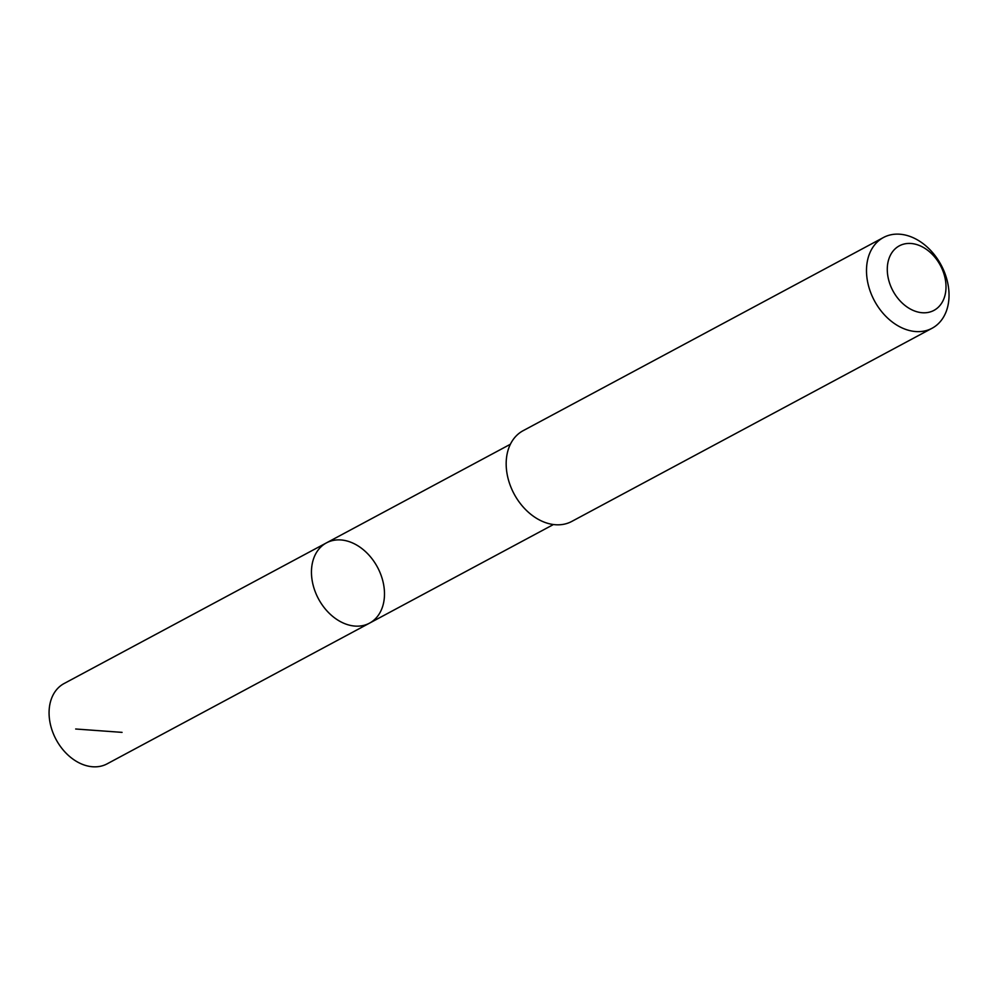 <?xml version="1.0" encoding="UTF-8"?>
<svg xmlns="http://www.w3.org/2000/svg" width="998" height="998" viewBox="0 0 998 998"><rect width="100%" height="100%" fill="white"/><g stroke="black" fill="none" stroke-linecap="round" stroke-linejoin="round"><path stroke-width="1.5" d="M340.605 621.717A45.546 33.47 -118.2 0 1 312.287 581.235A45.546 33.47 -118.2 0 1 326.446 542.875A45.546 33.47 -118.2 0 1 377.469 567.201A45.546 33.47 -118.2 0 1 369.497 623.164A45.546 33.47 -118.2 0 1 340.605 621.717A45.546 33.47 -118.2 0 1 312.287 581.235A45.546 33.47 -118.2 0 1 326.446 542.875L64.072 683.543A45.559 33.483 61.8 0 0 49.9 721.903A45.559 33.483 61.8 0 0 78.231 762.397A45.559 33.483 61.8 0 0 107.123 763.844L369.497 623.164A45.546 33.47 -118.2 0 1 340.605 621.717M883.442 237.512L523.114 430.699A51.472 37.837 61.8 0 0 514.107 493.948A51.472 37.837 61.8 0 0 571.767 521.43L932.095 328.242A51.472 37.837 61.8 0 0 948.1 284.892A51.472 37.837 61.8 0 0 916.089 239.146A51.472 37.837 61.8 0 0 883.442 237.512A51.472 37.837 61.8 0 0 874.423 300.76A51.472 37.837 61.8 0 0 932.095 328.242M922.576 247.005A36.614 26.909 61.8 0 0 888.781 280.388A36.614 26.909 61.8 0 0 938.582 306.96A36.614 26.909 61.8 0 0 922.576 247.005M122.068 732.37L75.686 729.002M510.377 444.26L326.446 542.875M553.416 524.536L369.497 623.164"/></g></svg>
